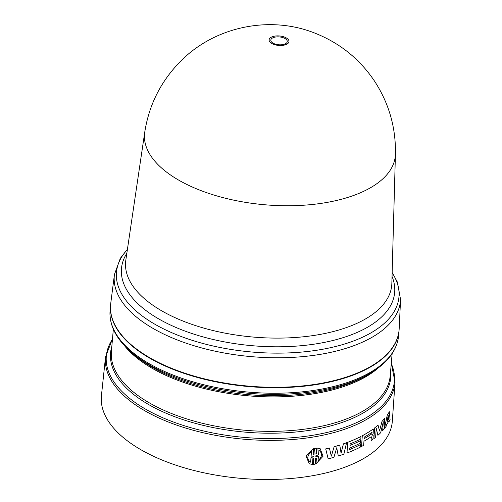 <?xml version="1.0" encoding="UTF-8"?>
<svg xmlns="http://www.w3.org/2000/svg" width="502" height="502" viewBox="0 0 502 502"><rect width="100%" height="100%" fill="white"/><g stroke="black" fill="none" stroke-linecap="round" stroke-linejoin="round"><path stroke-width="0.75" d="M280.392 37.035A8.258 3.941 -175 0 1 287.157 42.036A8.258 3.941 -175 0 1 277.681 44.647A8.258 3.941 -175 0 1 270.917 39.639A8.258 3.941 -175 0 1 280.392 37.035M190.12 186.022A125.87 60.058 -175 0 1 144.739 132.252L125.826 260.118A133.576 63.735 5 0 0 173.981 317.176A133.576 63.735 5 0 0 236.718 335.129A133.576 63.735 5 0 0 391.849 283.392L395.425 154.183A125.87 60.058 -175 0 1 322.723 203.134A125.87 60.058 -175 0 1 190.12 186.022M110.741 303.396A144.796 69.094 5 0 0 163.037 364.603A144.796 69.094 5 0 0 314.955 384.375A144.796 69.094 5 0 0 399.184 328.628L400.565 299.581A143.641 68.542 5 0 1 233.769 354.569A143.641 68.542 5 0 1 166.3 335.267A143.641 68.542 5 0 1 114.425 274.55L110.741 303.396M110.584 304.909A144.796 69.094 5 0 0 110.565 305.122A144.796 69.094 5 0 0 162.999 365.029A144.796 69.094 5 0 0 313.668 384.99A144.796 69.094 5 0 0 399.059 330.366A144.796 69.094 5 0 0 399.077 330.153M101.435 395.601A146.013 69.671 5 0 0 154.246 456.613A146.013 69.671 5 0 0 306.766 476.655A146.013 69.671 5 0 0 392.344 421.046L395.024 382.223A145.304 69.332 5 0 1 309.866 437.556A145.304 69.332 5 0 1 158.092 417.614A145.304 69.332 5 0 1 105.533 356.897L101.435 395.601M315.883 454.103L316.687 453.833L317.101 448.041L320.157 448.681L323.05 456.249L315.99 463.823L316.404 458.031L315.626 458.05L315.193 464.08L314.227 464.306L313.261 464.425L313.668 458.389M341.046 453.231L343.431 443.843A145.567 69.458 5 0 0 346.587 442.72L343.87 454.159A145.787 69.565 -175 0 1 338.31 456.011L336.71 447.809L333.924 457.316A145.787 69.565 -175 0 1 328.164 458.853L325.698 448.895A145.567 69.458 5 0 0 329.368 448.004L331.351 456.136L334.119 446.755A145.567 69.458 5 0 0 339.766 445.054L341.065 453.237L343.45 443.856A145.593 69.471 5 0 0 346.606 442.726M338.31 456.011L336.691 447.797M331.333 456.123L334.119 446.755A145.593 69.471 5 0 0 339.785 445.067M379.481 431.005L382.016 421.391A145.567 69.458 5 0 0 384.752 418.348L383.999 429.084A145.787 69.565 5 0 1 382.668 430.622L383.29 421.724M382.668 430.622L383.308 421.736L380.679 432.718A145.787 69.565 -175 0 1 377.918 435.322L376.243 428.382L375.615 437.273A145.787 69.565 -175 0 1 373.89 438.635L374.668 427.911A145.593 69.471 5 0 0 378.05 425.163L379.499 431.011L382.035 421.404A145.593 69.471 5 0 0 384.77 418.354M373.89 438.635L374.649 427.899A145.567 69.458 5 0 0 378.031 425.156M349.706 449.491A145.718 69.533 5 0 0 360.373 444.64L360.21 447.175A145.787 69.565 -175 0 1 346.989 453.017L347.748 442.287A145.567 69.458 5 0 0 360.969 436.445L360.806 438.98A145.636 69.489 -175 0 1 350.114 443.837L350.001 445.406A145.643 69.496 5 0 0 360.674 440.543L360.511 443.078A145.712 69.527 -175 0 1 349.819 447.935L349.699 449.503A145.743 69.54 5 0 0 360.392 444.647M315.971 463.81L316.385 458.019M313.261 464.425L313.694 458.395L312.878 458.659L312.464 464.45L309.276 463.754L305.994 455.985L313.568 448.675L313.179 454.473L313.976 454.461L314.403 448.43L316.335 448.085L315.909 454.115L316.706 453.846L317.12 448.054M313.154 454.467L313.951 454.454L314.384 448.424L316.335 448.085M317.101 448.041L320.157 448.681M388.887 421.969L388.786 421.04A145.768 69.552 -175 0 1 386.44 424.786L386.145 426.305A145.787 69.565 -175 0 1 384.507 428.457L387.243 415.079A145.567 69.458 5 0 0 389.345 411.747L390.085 419.616A145.787 69.565 -175 0 1 388.887 421.969L388.805 421.052M371.198 436.709L371.198 436.709A145.712 69.527 -175 0 1 363.956 441.22L363.655 445.318A145.787 69.565 -175 0 1 361.522 446.485L362.281 435.755A145.567 69.458 5 0 0 372.584 429.423L373.319 429.605L373.143 433.546L372.465 435.039L373.174 435.529M372.465 435.071L373.193 435.535L372.917 439.369A145.787 69.565 -175 0 1 371.085 440.674L371.179 436.696M325.698 448.895L325.716 448.901A145.593 69.471 5 0 0 329.387 448.016M328.145 458.847L325.716 448.901M377.918 435.322L376.262 428.388M350.001 445.406A145.668 69.508 5 0 0 360.693 440.549M346.97 453.011L347.767 442.293A145.593 69.471 5 0 0 360.988 436.451M309.257 463.748L306.013 455.998L313.593 448.681M387.243 415.079L387.262 415.091A145.593 69.471 5 0 0 389.37 411.753M384.488 428.451L387.262 415.091M372.584 429.423L372.603 429.43A145.593 69.471 5 0 1 362.3 435.767L361.522 446.485M371.085 440.674L371.342 436.878M372.955 435.027L373.193 435.535M318.833 450.275C322.604 452.967 322.353 456.5 318.067 460.88L318.393 456.368L315.752 456.28L315.777 455.885L318.506 454.781L318.983 450.338M311.002 457.686L310.682 462.198C306.603 459.368 306.854 455.829 311.435 451.593L311.114 456.098L313.844 456.236L313.819 456.625L310.983 457.68L310.656 462.191M388.222 415.279L388.642 419.327A145.724 69.533 -175 0 1 386.986 421.944L388.222 415.279M371.938 432.304L371.825 433.872A145.668 69.508 -175 0 1 364.138 438.698L364.251 437.123A145.636 69.489 5 0 0 371.938 432.304L372.114 432.297M318.048 460.867C322.334 456.506 322.585 452.973 318.808 450.263M318.393 456.368L315.733 456.268M313.819 456.625L310.983 457.68M313.8 456.613L313.825 456.236M311.114 456.098L311.416 451.605M386.998 421.887A145.699 69.521 5 0 0 388.623 419.314L388.642 419.327M388.623 419.314L388.203 415.273M364.138 438.673A145.643 69.496 5 0 0 371.806 433.866L371.825 433.872M371.806 433.866L371.919 432.291M392.037 276.483A137.121 65.429 -175 0 1 363.573 329.381A137.121 65.429 -175 0 1 235.526 343.738A137.121 65.429 -175 0 1 126.837 253.284M280.687 36.1A9.965 4.75 -175 0 1 288.845 42.137A9.965 4.75 -175 0 1 277.411 45.287A9.965 4.75 -175 0 1 269.254 39.244A9.965 4.75 -175 0 1 280.687 36.1M127.389 249.532A141.784 67.657 5 0 0 234.403 349.969A141.784 67.657 5 0 0 366.811 335.129A141.784 67.657 5 0 0 392.144 272.693M110.565 305.122L110.082 310.631A144.796 69.094 5 0 0 162.516 370.539A144.796 69.094 5 0 0 313.192 390.5A144.796 69.094 5 0 0 398.575 335.876C397.038 350.139 388.008 362.344 371.48 372.49A144.087 68.749 5 0 1 162.836 371.813A144.087 68.749 5 0 1 130.407 351.4L133.099 353.778A140.642 67.111 5 0 0 164.756 373.701A140.642 67.111 5 0 0 368.418 374.366L371.48 372.49M378.527 367.702A139.932 66.772 -175 0 1 165.076 374.975A139.932 66.772 -175 0 1 124.301 345.464M113.339 329.224L111.388 351.538A139.932 66.772 5 0 0 162.058 409.431A139.932 66.772 5 0 0 307.67 428.721A139.932 66.772 5 0 0 390.186 375.929L392.137 353.621M390.644 370.714A140.642 67.111 -175 0 1 314.202 429.53A140.642 67.111 -175 0 1 161.475 411.169A140.642 67.111 -175 0 1 111.846 346.324M112.467 339.195A144.589 68.994 5 0 0 158.676 415.907A144.589 68.994 5 0 0 325.359 432.843A144.589 68.994 5 0 0 391.265 363.586M392.15 272.46L397.433 282.206L400.565 299.581M391.29 363.297L395.024 382.223M144.739 132.252C148.95 105.232 160.577 81.901 179.616 62.261C213.902 26.575 270.02 14.721 315.802 33.496C340.118 43.31 359.627 59.079 374.316 80.803C388.931 103.086 395.965 127.546 395.425 154.183M114.425 274.55L120.311 258.329L127.426 249.299M398.575 335.876L399.059 330.366M110.082 310.631C109.122 324.951 115.899 338.536 130.407 351.4M112.492 338.906L105.533 356.897"/></g></svg>
